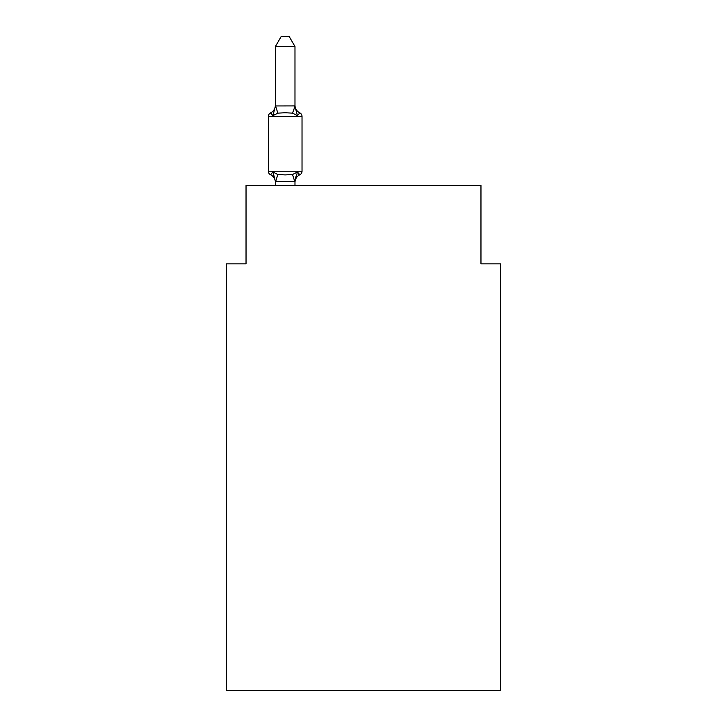 <?xml version="1.0" encoding="UTF-8"?>
<svg xmlns="http://www.w3.org/2000/svg" width="727" height="727" viewBox="0 0 727 727"><rect width="100%" height="100%" fill="white"/><g stroke="black" fill="none" stroke-linecap="round" stroke-linejoin="round"><path stroke-width="1.09" d="M500.549 690.65L500.549 263.846L480.965 263.846L480.965 185.539L246.035 185.539L246.035 263.846L226.451 263.846L226.451 690.65L500.549 690.65M297.425 172.008L299.824 174.762L297.425 172.008L299.824 174.762L297.425 172.008L299.824 174.762L297.425 172.008L299.824 174.762L297.425 172.008L299.824 174.762L297.425 172.008L299.824 174.762L297.425 172.008L299.824 174.762L297.425 172.008L299.824 174.762L297.425 172.008L294.98 181.705L275.397 181.35L275.397 182.513A8.615 8.615 0 0 0 270.553 174.762A3.917 3.917 0 0 1 268.354 171.245A3.917 3.917 0 0 0 270.553 174.762A3.917 3.917 0 0 1 268.354 171.245A3.917 3.917 0 0 0 270.553 174.762L272.952 172.008L270.553 174.762A3.917 3.917 0 0 1 268.354 171.245A3.917 3.917 0 0 0 270.553 174.762L272.952 172.008L270.553 174.762A3.917 3.917 0 0 1 268.354 171.245A3.917 3.917 0 0 0 270.553 174.762L272.952 172.008L270.553 174.762A3.917 3.917 0 0 1 268.354 171.245A3.917 3.917 0 0 0 270.553 174.762L272.952 172.008L270.553 174.762A3.917 3.917 0 0 1 268.354 171.245A3.917 3.917 0 0 0 270.553 174.762L272.952 172.008L270.553 174.762A3.917 3.917 0 0 1 268.354 171.245A3.917 3.917 0 0 0 270.553 174.762L272.952 172.008L270.553 174.762A3.917 3.917 0 0 1 268.354 171.245A3.917 3.917 0 0 0 270.553 174.762L272.952 172.008L270.553 174.762A3.917 3.917 0 0 1 268.354 171.245A3.917 3.917 0 0 0 270.553 174.762L272.952 172.008L270.553 174.762A3.917 3.917 0 0 1 268.354 171.245A3.917 3.917 0 0 0 270.553 174.762L272.952 172.008L270.553 174.762A3.917 3.917 0 0 1 268.354 171.245A3.917 3.917 0 0 0 270.553 174.762L272.952 172.008L270.553 174.762A3.917 3.917 0 0 1 268.354 171.245A3.917 3.917 0 0 0 270.553 174.762L272.952 172.008L270.553 174.762A3.917 3.917 0 0 1 268.354 171.245A3.917 3.917 0 0 0 270.553 174.762L272.952 172.008L270.553 174.762A3.917 3.917 0 0 1 268.354 171.245A3.917 3.917 0 0 0 270.553 174.762L272.952 172.008L270.553 174.762A3.917 3.917 0 0 1 268.354 171.245A3.917 3.917 0 0 0 270.553 174.762L272.952 172.008L270.553 174.762A3.917 3.917 0 0 1 268.354 171.245A3.917 3.917 0 0 0 270.553 174.762L272.952 172.008L270.553 174.762L272.952 172.008L277.841 174.525L285.184 174.916L292.536 174.525L297.425 172.008L299.824 174.762A3.917 3.917 0 0 0 302.023 171.245L302.023 116.42A3.917 3.917 0 0 0 299.824 112.903A3.917 3.917 0 0 1 302.023 116.42A3.917 3.917 0 0 0 299.824 112.903L297.425 115.657L299.824 112.903A3.917 3.917 0 0 1 302.023 116.42A3.917 3.917 0 0 0 299.824 112.903L297.425 115.657L299.824 112.903A3.917 3.917 0 0 1 302.023 116.42A3.917 3.917 0 0 0 299.824 112.903A3.917 3.917 0 0 1 302.023 116.42A3.917 3.917 0 0 0 299.824 112.903A3.917 3.917 0 0 1 302.023 116.42A3.917 3.917 0 0 0 299.824 112.903A3.917 3.917 0 0 1 302.023 116.42A3.917 3.917 0 0 0 299.824 112.903L297.425 115.657L299.824 112.903A3.917 3.917 0 0 1 302.023 116.42A3.917 3.917 0 0 0 299.824 112.903L297.425 115.657L299.824 112.903A3.917 3.917 0 0 1 302.023 116.42A3.917 3.917 0 0 0 299.824 112.903L297.425 115.657L299.824 112.903A3.917 3.917 0 0 1 302.023 116.42L268.354 116.42A3.917 3.917 0 0 1 270.553 112.903L271.671 113.439M294.98 46.528L275.397 46.528L281.276 36.35L289.101 36.35L294.98 46.528L294.98 106.315L297.425 115.657L292.536 113.139L285.184 112.749L277.841 113.139L272.952 115.657L270.553 112.903A8.615 8.615 0 0 0 275.397 105.161M294.98 106.315L292.536 113.139M268.354 116.42L268.354 171.245L302.023 171.245A3.917 3.917 0 0 1 299.824 174.762L298.706 174.226M294.98 181.35L295.898 176.743L294.98 181.35M272.952 115.657L270.553 112.903L272.952 115.657L270.553 112.903L272.952 115.657L270.553 112.903L272.952 115.657L270.553 112.903L272.952 115.657L270.553 112.903L272.952 115.657L270.553 112.903L272.952 115.657L270.553 112.903L272.952 115.657L275.397 105.96L294.817 105.915M275.397 46.528L275.397 105.96M294.98 185.539L294.98 181.705M275.397 185.539L275.397 181.705M297.425 115.657L299.824 112.903A8.615 8.615 0 0 1 294.98 105.161M272.952 172.008L275.397 181.35M299.824 174.762A8.615 8.615 0 0 0 294.98 182.513M277.841 174.525L275.56 181.759M292.536 174.525L294.817 181.759M275.56 105.915L277.841 113.139"/></g></svg>
